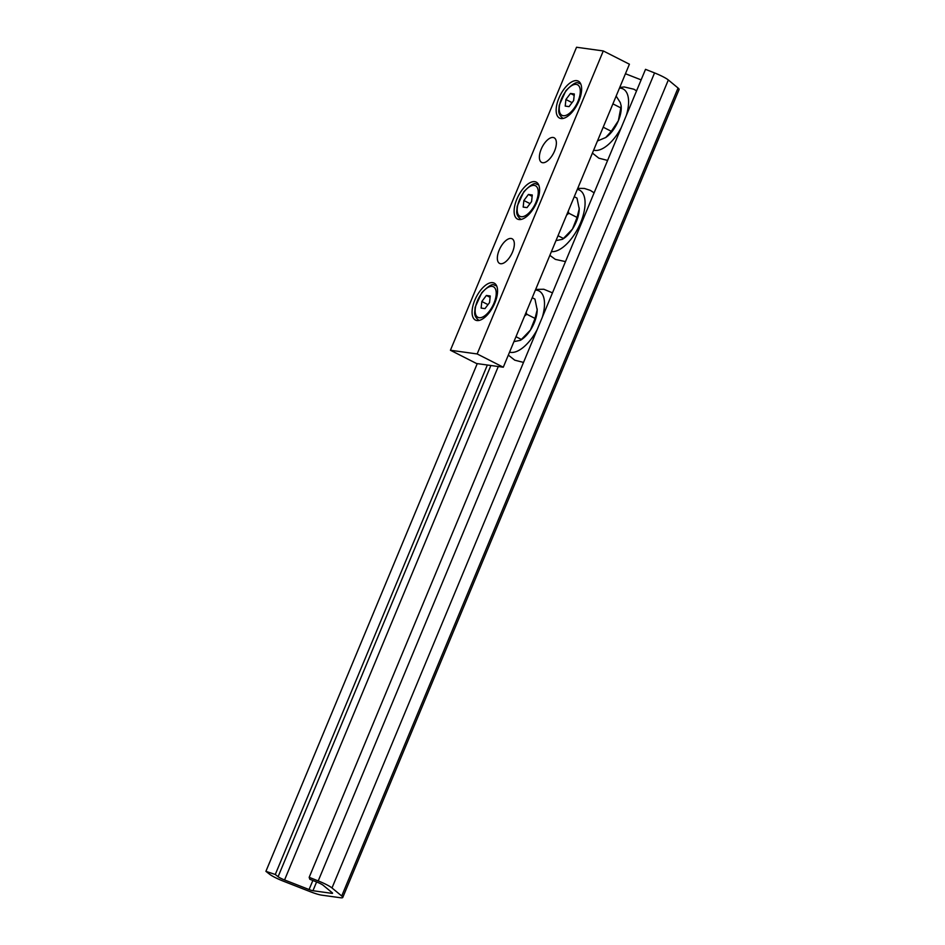 <?xml version="1.0" encoding="UTF-8"?>
<svg xmlns="http://www.w3.org/2000/svg" width="945" height="945" viewBox="0 0 945 945"><rect width="100%" height="100%" fill="white"/><g stroke="black" fill="none" stroke-linecap="round" stroke-linejoin="round"><path stroke-width="1.42" d="M265.911 871.337L275.278 874.491L278.102 876.7A6.91 0.969 -157.4 0 0 284.563 879.96L309.074 889.54A5.528 0.78 -157.4 0 0 312.949 890.722L331.813 893.332A5.528 0.78 -157.4 0 0 332.557 893.238A5.528 0.78 -157.4 0 0 332.215 892.741L323.202 885.3A6.91 0.969 -157.4 0 0 316.87 882.063L309.795 879.263L309.18 877.326L645.518 69.339L654.554 72.919A15.025 2.114 22.6 0 1 668.328 79.971L678.049 88.003A16.573 2.339 22.6 0 1 679.089 89.492L342.752 897.49A16.573 2.339 22.6 0 1 340.519 897.75L321.654 895.139A16.573 2.339 22.6 0 1 310.043 891.607L283.571 881.26A15.025 2.114 22.6 0 1 269.514 874.172L265.911 871.337L477.26 363.612M309.18 877.326L318.217 880.917A15.025 2.114 22.6 0 1 331.99 887.957L341.724 895.99A16.573 2.339 22.6 0 1 342.752 897.49M625.448 73.745L641.135 79.876M275.278 874.491L487.36 365.006M487.986 304.633L481.832 301.502L481.123 308.082L484.986 308.613L489.545 302.577L490.242 295.998L486.38 295.454L490.101 297.344M481.832 301.502L486.38 295.454M530.039 203.636L523.873 200.505L523.176 207.085L527.026 207.616L531.586 201.568L532.283 195.001L528.42 194.457L532.141 196.347M523.873 200.505L528.42 194.457M579.179 207.805A22.101 10.336 116.9 0 1 579.19 207.935A22.101 10.336 116.9 0 1 579.214 208.869L579.19 207.935M579.214 208.869A22.101 10.336 116.9 0 1 572.469 229.068L577.076 217.433L579.214 208.869L576.993 198.107L574.265 196.714M563.374 238.518L572.469 229.068A22.101 10.336 116.9 0 1 563.657 238.518L562.417 239.321L563.374 238.518M555.979 240.621L562.417 239.321M566.598 215.117L568.807 213.227L568.205 211.267M558.022 235.718L563.504 238.494M568.807 213.227L577.076 217.433M551.419 251.594A34.032 15.923 -63.1 0 0 580.608 222.736A34.032 15.923 -63.1 0 0 577.312 189.39M621.172 105.887L621.231 106.939A22.101 10.336 116.9 0 1 618.349 120.759A22.101 10.336 116.9 0 1 605.721 137.509L611.309 131.308L618.349 120.759L621.172 105.887L620.274 102.521L616.164 96.13M597.453 140.982L605.721 137.509A22.101 10.336 116.9 0 1 605.426 137.698M612.903 103.867L621.019 107.99M603.205 127.197L611.309 131.308M626.334 115.42A34.032 15.923 -63.1 0 0 619.471 88.086M593.637 150.16A34.032 15.923 -63.1 0 0 621.267 127.599M537.138 308.802A22.101 10.336 116.9 0 1 537.15 308.932A22.101 10.336 116.9 0 1 537.173 309.877L537.138 308.909M537.173 309.877A22.101 10.336 116.9 0 1 530.428 330.077L535.035 318.43L537.173 309.877L534.953 299.104L532.224 297.71M521.333 339.515L530.428 330.077A22.101 10.336 116.9 0 1 521.616 339.515L520.376 340.33L521.333 339.515M513.938 341.629L520.376 340.33M524.558 316.114L526.755 314.236L526.164 312.263M515.982 336.715L521.463 339.503M526.755 314.236L535.035 318.43M509.556 352.154A34.032 15.923 -63.1 0 0 537.185 329.592M542.253 317.425A34.032 15.923 -63.1 0 0 535.39 290.091M503.283 367.215L477.166 353.95L603.288 50.947L629.417 64.213L503.283 367.215L476.552 363.518L450.422 350.252L576.544 47.25L603.288 50.947M474.792 300.215A20.719 9.698 116.9 0 1 494.2 283.122A20.719 9.698 116.9 0 1 493.455 305.991A20.719 9.698 116.9 0 1 475.429 320.071A20.719 9.698 116.9 0 1 474.792 300.215M516.832 199.206A20.719 9.698 116.9 0 1 536.24 182.125A20.719 9.698 116.9 0 1 535.496 204.982A20.719 9.698 116.9 0 1 517.482 219.075A20.719 9.698 116.9 0 1 516.832 199.206M511.091 238.471A13.809 6.461 -63.1 0 0 499.598 249.161A13.809 6.461 -63.1 0 0 499.586 263.419A13.809 6.461 -63.1 0 0 511.599 254.028A13.809 6.461 -63.1 0 0 512.095 238.778A13.809 6.461 -63.1 0 0 511.091 238.471M553.132 137.474A13.809 6.461 -63.1 0 0 541.639 148.164A13.809 6.461 -63.1 0 0 541.627 162.41A13.809 6.461 -63.1 0 0 553.64 153.019A13.809 6.461 -63.1 0 0 554.136 137.781A13.809 6.461 -63.1 0 0 553.132 137.474M558.873 98.209A20.719 9.698 116.9 0 1 578.281 81.128A20.719 9.698 116.9 0 1 577.537 103.985A20.719 9.698 116.9 0 1 559.523 118.078A20.719 9.698 116.9 0 1 558.873 98.209M477.166 353.95L450.422 350.252M572.079 102.639L565.913 99.508L565.216 106.088L569.067 106.62L573.627 100.572L574.324 93.992L570.473 93.46L574.182 95.35M565.913 99.508L570.473 93.46M312.949 890.722L316.599 881.957M331.813 893.332L332.097 892.647M318.217 880.917L654.554 72.919M331.99 887.957L668.328 79.971M309.074 889.54L312.854 880.468M284.563 879.96L498.287 366.518M278.102 876.7L490.892 365.502M341.724 895.99L678.049 88.003M492.203 286.382A17.128 8.009 -63.1 0 0 475.252 308.873A17.128 8.009 -63.1 0 0 489.604 310.858A17.128 8.009 -63.1 0 0 492.203 286.382M494.79 285.248A19.337 9.048 116.9 0 1 496.184 285.685A19.337 9.048 116.9 0 1 496.704 285.992M479.233 320.402A19.337 9.048 116.9 0 1 478.642 320.154M534.244 185.385A17.128 8.009 -63.1 0 0 517.293 207.876A17.128 8.009 -63.1 0 0 531.645 209.861A17.128 8.009 -63.1 0 0 534.244 185.385M536.831 184.251A19.337 9.048 116.9 0 1 538.225 184.688A19.337 9.048 116.9 0 1 538.744 184.996M521.274 219.405A19.337 9.048 116.9 0 1 520.683 219.157L521.203 219.417M576.285 84.388A17.128 8.009 -63.1 0 0 559.334 106.879A17.128 8.009 -63.1 0 0 573.686 108.864A17.128 8.009 -63.1 0 0 576.285 84.388M578.872 83.254A19.337 9.048 116.9 0 1 580.265 83.68A19.337 9.048 116.9 0 1 580.785 83.999M563.314 118.397A19.337 9.048 116.9 0 1 562.724 118.149M496.668 285.933L494.247 285.083C492.475 283.488 488.317 286.051 481.749 292.761L475.146 307.243L474.685 312.287C474.437 315.264 475.76 317.898 478.678 320.166L479.162 320.414M538.721 184.936L536.287 184.086C534.516 182.491 530.358 185.055 523.79 191.764L517.187 206.246L516.726 211.29C516.478 214.267 517.801 216.901 520.719 219.169M577.738 188.362L584.388 188.445L590.353 190.394L594.11 192.851M549.86 255.339L555.329 259.367L565.488 261.611M619.755 87.436L624.279 86.964L633.871 89.22L636.564 90.85M592.42 153.102L598.846 158.181L607.611 160.426M535.661 289.43L543.824 289.253L552.482 292.855M508.327 355.096L514.765 360.187L523.518 362.419M580.762 83.928L578.328 83.077C576.556 81.494 572.398 84.058 565.831 90.767L559.227 105.249L558.767 110.293C558.519 113.27 559.853 115.892 562.759 118.172L563.244 118.42"/></g></svg>
